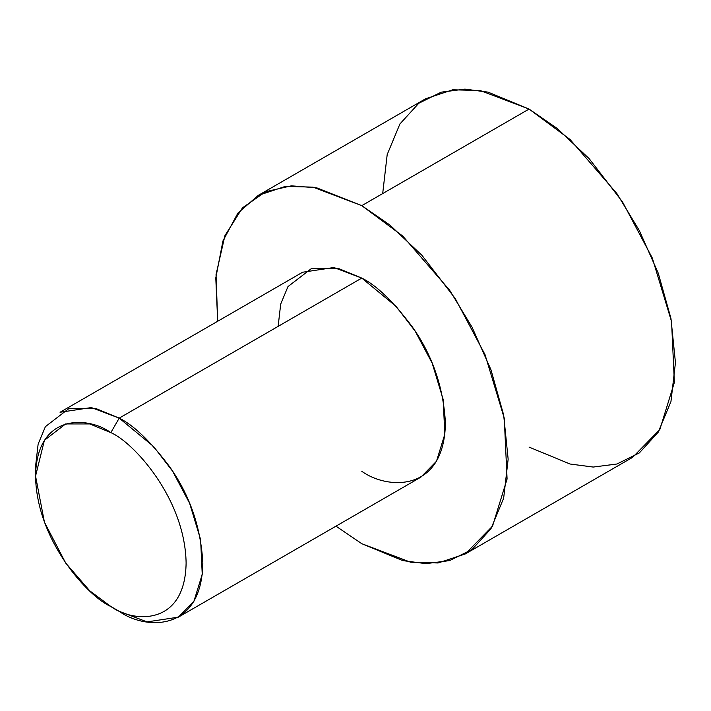 <?xml version="1.0" encoding="UTF-8"?>
<svg xmlns="http://www.w3.org/2000/svg" width="711" height="711" viewBox="0 0 711 711"><rect width="100%" height="100%" fill="white"/><g stroke="black" fill="none" stroke-linecap="round" stroke-linejoin="round"><path stroke-width="1.07" d="M110.836 432.626C132.85 441.842 185.091 498.082 186.113 563.014C185.091 626.764 132.85 622.685 110.836 606.483L119.199 611.309C143.666 629.315 201.702 633.848 202.848 563.014C200.84 527.118 189.686 494.918 169.387 466.425C150.465 441.335 133.739 425.24 119.199 418.13L110.836 432.626C88.813 416.415 36.581 412.336 35.55 476.086C36.581 541.018 88.813 597.258 110.836 606.483C132.85 622.685 185.091 626.764 186.113 563.014C185.091 498.082 132.85 441.842 110.836 432.626L119.199 418.13L153.54 446.472L172.613 471.224L189.624 503.272L200.618 539.596L202.235 574.337L193.916 601.284L178.345 617.166L147.079 621.885L119.199 611.309L110.827 606.483L89.755 590.832L65.661 563.014L44.411 522.105L35.55 476.086L44.411 440.296L65.661 423.934L89.755 423.934L110.836 432.626M178.345 617.166L420.921 477.117L436.492 461.235L444.81 434.288L443.193 399.546L432.199 363.223L415.188 331.175L396.116 306.423L361.775 278.081L119.199 418.13L361.775 278.081C376.315 285.191 393.041 301.286 411.962 326.376C432.261 354.869 443.415 387.068 445.424 422.965C444.277 493.798 386.242 489.266 361.775 471.26M361.775 205.648L389.895 225.031L421.872 255.24L455.244 298.558L485.026 354.638L504.259 418.201L507.085 479.001L492.527 526.149L465.278 553.958L438.136 562.97L410.567 562.205L361.775 543.702L335.974 526.158L361.775 543.702L402.764 560.606L425.916 563.645L449.601 560.606L472.06 549.487L490.937 528.788L503.655 498.189L508.152 459.182L503.655 414.975L490.937 369.702L472.06 327.202L449.601 290.159L402.764 236.07L361.775 205.648L529.064 109.059L361.775 205.648L316.768 187.846L291.314 185.838L265.718 191.668L242.504 207.808L224.916 235.679L216.046 274.579L217.682 321.265L215.789 277.912L222.943 240.931L237.883 213.113L258.271 195.392L285.413 186.38L312.982 187.135L361.775 205.648M465.278 553.958L632.577 457.369L659.826 429.56L674.375 382.411L671.557 321.621L652.316 258.057L622.543 201.968L589.161 158.651L557.193 128.442L529.064 109.059L570.053 139.48L616.899 193.57L639.358 230.622L658.226 273.113L670.944 318.395L675.45 362.601L670.944 401.608L658.226 432.199L639.358 452.898L616.899 464.016L593.214 467.056L570.053 464.016L529.064 447.112M382.687 193.57L387.193 154.563L399.911 123.972L418.779 103.273L441.238 92.154L464.923 89.115L488.084 92.154L529.064 109.059L480.272 90.555L452.703 89.79L425.56 98.802L258.271 195.392M278.125 326.376L280.703 304.086L287.964 286.604L311.587 268.429L338.356 268.429L361.775 278.081L333.894 267.514L302.628 272.224L60.053 412.273L91.319 407.563L119.199 418.13L95.772 408.478L69.011 408.478L45.388 426.653L38.127 444.144L35.55 466.425L35.55 476.086M119.199 611.309L110.827 606.483"/></g></svg>
